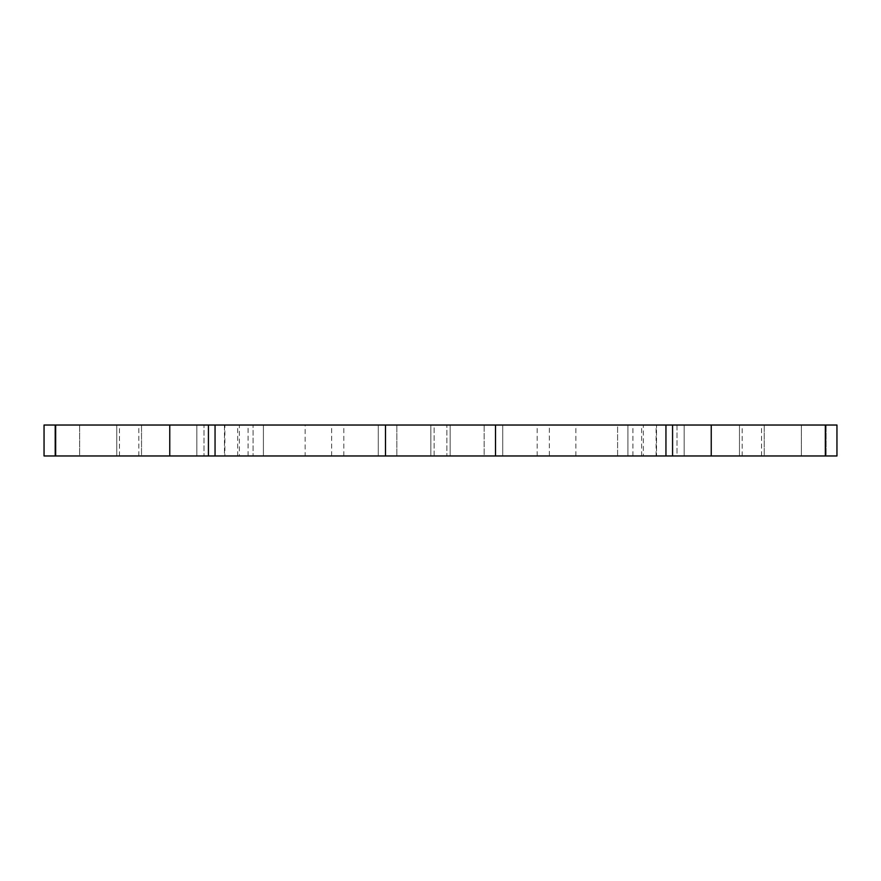 <?xml version="1.0" encoding="UTF-8"?>
<svg xmlns="http://www.w3.org/2000/svg" width="881" height="881" viewBox="0 0 881 881"><rect width="100%" height="100%" fill="white"/><g stroke="black" fill="none" stroke-linecap="round" stroke-linejoin="round"><path stroke-width="0.66" stroke-dasharray="4.41 3.3" d="M742.187 455.973L761.525 455.973L742.187 455.973L742.187 425.027L761.525 425.027L742.187 425.027M761.525 455.973L761.525 425.027M119.475 455.973L138.813 455.973L119.475 455.973L119.475 425.027L138.813 425.027L119.475 425.027M138.813 455.973L138.813 425.027M430.831 455.973L430.831 425.027L450.169 425.027L430.831 425.027L450.169 425.027L430.831 425.027L430.831 455.973L450.169 455.973L450.169 425.027L450.169 455.973L430.831 455.973M643.339 455.973L656.103 455.973L643.339 455.973L643.339 425.027L656.103 425.027L643.339 425.027M656.103 455.973L656.103 425.027M434.113 455.973L434.113 425.027L446.887 425.027L434.113 425.027L446.887 425.027L434.113 425.027L434.113 455.973L446.887 455.973L446.887 425.027L446.887 455.973L434.113 455.973M224.897 455.973L237.661 455.973L224.897 455.973L224.897 425.027L237.661 425.027L224.897 425.027M237.661 455.973L237.661 425.027M248.079 455.973L263.408 455.973L253.089 455.973L253.089 425.027L248.079 425.027L263.408 425.027L253.089 425.027L253.089 455.973L248.079 455.973L248.079 425.027M224.479 425.027L224.479 455.973L203.985 455.973L224.479 455.973L203.985 455.973L224.479 455.973L224.479 425.027L203.985 425.027L203.985 455.973L203.985 425.027L224.479 425.027M677.015 425.027L677.015 455.973L656.521 455.973L677.015 455.973L656.521 455.973L677.015 455.973L677.015 425.027L656.521 425.027L656.521 455.973L656.521 425.027L677.015 425.027M826.125 425.027L826.125 455.973L801.369 455.973L826.125 455.973L801.369 455.973L826.125 455.973L826.125 425.027L801.369 425.027L801.369 455.973L801.369 425.027L826.125 425.027M764.234 425.027L764.234 455.973L739.478 455.973L764.234 455.973L739.478 455.973L764.234 455.973L764.234 425.027L739.478 425.027L739.478 455.973L739.478 425.027L764.234 425.027M79.631 425.027L79.631 455.973L54.875 455.973L79.631 455.973L54.875 455.973L79.631 455.973L79.631 425.027L54.875 425.027L54.875 455.973L54.875 425.027L79.631 425.027M141.522 425.027L141.522 455.973L116.766 455.973L141.522 455.973L116.766 455.973L141.522 455.973L141.522 425.027L116.766 425.027L116.766 455.973L116.766 425.027L141.522 425.027M239.379 455.973L641.621 455.973L239.379 455.973L239.379 425.027L641.621 425.027L239.379 425.027M641.621 455.973L641.621 425.027M484.143 455.973L617.592 455.973L484.143 455.973L484.143 425.027L263.408 425.027L502.721 425.027L484.143 425.027L484.143 455.973M617.592 455.973L632.921 455.973L617.592 455.973L617.592 425.027L502.721 425.027L632.921 425.027L617.592 425.027L617.592 455.973M396.857 455.973L263.408 455.973L396.857 455.973L396.857 425.027L396.857 455.973M55.657 455.973L55.657 425.027L44.05 425.027L44.05 455.973L836.95 455.973L836.95 425.027L825.343 425.027L825.343 455.973M575.877 455.973L575.877 425.027L825.343 425.027M575.877 425.027L537.19 425.027L549.348 425.027L549.348 455.973M331.652 455.973L331.652 425.027L196.826 425.027L549.348 425.027M331.652 425.027L305.123 425.027L305.123 455.973M55.657 425.027L305.123 425.027M196.826 455.973L196.826 425.027L196.826 455.973M343.81 455.973L343.81 425.027M537.19 455.973L537.19 425.027M684.174 455.973L684.174 425.027L684.174 455.973M672.566 455.973L672.566 425.027M208.434 425.027L208.434 455.973M263.408 455.973L263.408 425.027L263.408 455.973M378.279 425.027L378.279 455.973L378.279 425.027M502.721 425.027L502.721 455.973L502.721 425.027M627.911 425.027L627.911 455.973L627.911 425.027M632.921 455.973L632.921 425.027"/><path stroke-width="1.32" d="M385.482 455.973L385.482 425.027L495.518 425.027L495.518 455.973L208.434 455.973L208.434 425.027L215.052 425.027L215.052 455.973M208.434 455.973L44.05 455.973L44.05 425.027L55.657 425.027L55.657 455.973M825.343 455.973L825.343 425.027L836.95 425.027L836.95 455.973L495.518 455.973M169.758 455.973L169.758 425.027L55.657 425.027M169.758 425.027L208.434 425.027M215.052 425.027L385.482 425.027M672.566 455.973L672.566 425.027L495.518 425.027M672.566 425.027L711.242 425.027L711.242 455.973M825.343 425.027L711.242 425.027M665.948 425.027L665.948 455.973"/></g></svg>
